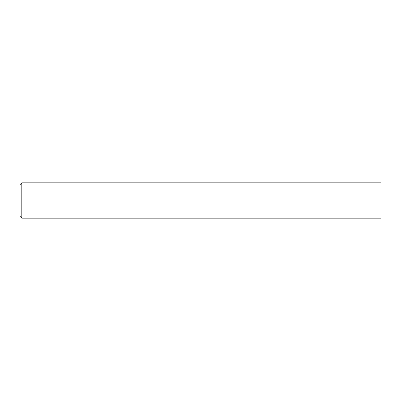 <?xml version="1.0" encoding="UTF-8"?>
<svg xmlns="http://www.w3.org/2000/svg" width="401" height="401" viewBox="0 0 401 401"><rect width="100%" height="100%" fill="white"/><g stroke="black" fill="none" stroke-linecap="round" stroke-linejoin="round"><path stroke-width="0.6" d="M21.819 182.811L380.95 182.811L380.95 218.189L21.819 218.189L20.05 216.42L20.05 184.58L21.819 182.811L21.819 218.189"/></g></svg>
